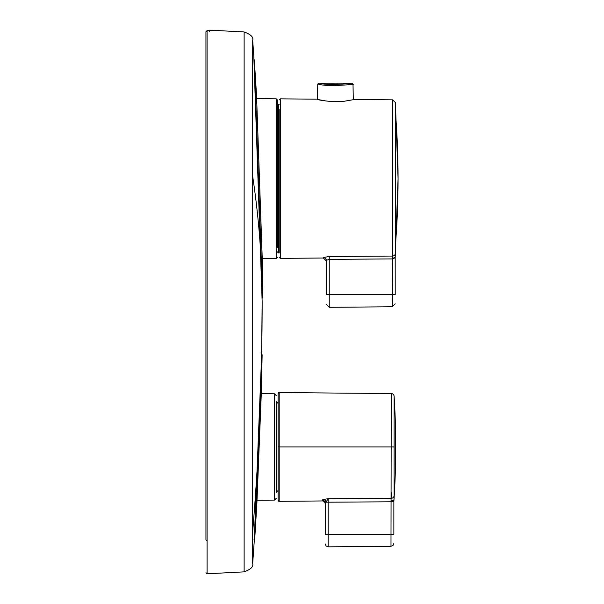 <?xml version="1.0" encoding="UTF-8"?>
<svg xmlns="http://www.w3.org/2000/svg" width="604" height="604" viewBox="0 0 604 604"><rect width="100%" height="100%" fill="white"/><g stroke="black" fill="none" stroke-linecap="round" stroke-linejoin="round"><path stroke-width="0.91" d="M279.184 215.983L279.184 109.573L279.184 252.955L278.459 252.955L278.459 104.281L277.364 105.375L277.364 100.053L277.364 247.678M329.248 256.519L323.397 257.447A2.899 2.884 180 0 1 326.319 260.324L329.248 259.373L329.248 256.519L392.532 256.058L392.343 306.772L329.248 307.315L329.248 259.373L392.177 258.912M326.258 101.034L317.372 99.418C319.69 100.347 334.661 102.635 344.514 101.2L354.412 99.509L353.287 99.758L353.015 84.145L351.928 83.073L319.478 83.178M393.559 258.384L394.238 258.202M395.401 245.39A1087.819 954.652 180 0 0 398.066 178.618A1087.819 954.652 -0 0 0 395.401 111.846L395.401 253.408L395.19 257.1L392.343 258.769M326.319 260.324L326.319 294.654C326.319 307.194 326.319 307.194 326.319 294.654L395.212 294.654C395.212 306.485 395.212 306.485 395.212 294.654L395.19 257.1M346.341 83.873L349.912 83.397C361.033 82.212 330.207 86.266 320.86 83.397L318.844 83.073L317.749 84.137L318.92 84.318M329.686 84.326L335.363 84.5M350.864 84.462C362.672 83.284 329.935 87.308 319.909 84.462L317.749 84.137L317.485 99.441M349.92 83.397A1.087 0.951 81.4 0 0 349.912 83.397L350.947 83.239M276.277 401.902L276.277 491.996M276.277 486.726L276.277 407.171M278.097 500.24L279.191 501.328L322.309 500.95L279.191 501.328L278.097 500.24L278.097 393.657L278.097 500.24A1.087 1.087 168.2 0 0 279.191 501.328L279.191 392.57L391.241 393.544L390.992 546.288L393.03 545.435L393.868 543.389M323.804 499.372A2.899 2.114 -105.7 0 1 325.979 502.188L328.161 502.188L328.161 498.715L323.804 499.372A5.549 0.959 174.9 0 0 322.309 500.165A2.899 2.861 180 0 1 325.231 503.019L325.231 503.857A2.899 2.899 167.5 0 0 322.309 500.95A2.899 2.899 167.5 0 1 325.231 503.857C324.726 501.697 323.752 500.731 322.309 500.95L322.309 500.165M394.11 495.68L393.884 501.094A801.523 801.523 90.6 0 0 395.718 446.945A801.523 801.523 -91.2 0 0 394.11 396.262L394.11 495.68A2.899 2.786 180 0 1 391.241 498.292L328.161 498.715L325.979 502.188A3.337 1.095 169.3 0 0 325.231 503.019L325.231 534.208L328.161 534.208L328.161 502.188L393.868 501.781L393.868 534.215L328.161 534.208L328.161 546.839L390.992 546.295M393.868 501.584L393.868 500.799A2.899 0.438 180 0 1 390.999 501.237M393.884 500.271A2.899 0.755 -176.4 0 1 391.022 500.837M393.868 500.799L393.868 501.781L393.868 500.799M278.097 393.619L278.097 393.657A1.087 1.087 155.1 0 1 279.191 392.57L278.097 393.657A1.087 1.087 155.1 0 1 279.191 392.57L391.241 393.544A2.899 2.899 -172 0 1 394.11 396.262L394.11 446.945L278.097 446.945M210.313 30.661L206.998 30.683L205.934 31.71L205.934 243.729L205.934 31.702L207.081 30.683L210.705 30.593L210.705 30.2L209.558 31.287M252.691 176.511L252.691 40.347L253.808 56.21L260.264 245.964A3626.069 1738.433 180 0 0 252.691 176.511L252.691 563.457C253.62 566.643 250.766 569.444 244.129 571.86L207.081 573.8L207.081 540.512A1.087 0.951 -0 0 1 205.934 539.561L205.934 243.729M262.136 301.109A0.725 0.725 179.2 0 1 262.136 301.139A0.725 0.725 -2.8 0 1 262.136 301.162L260.264 245.964A0.725 0.4 178 0 0 260.264 245.956A0.725 0.4 178 0 1 260.264 245.956L254.314 71.219A0.725 0.634 178.1 0 0 254.314 71.204M261.079 352.298L261.796 351.581L261.608 356.33A3625.767 3181.91 -0 0 0 262.136 301.902L262.136 301.162A0.725 0.725 -55 0 0 262.136 301.117M261.608 356.368A0.725 0.687 -177.7 0 0 261.608 356.337L254.171 542.211L256.156 492.592L254.171 542.203L252.691 563.457M256.338 98.663L276.292 98.837L276.292 258.399L262.234 258.527M323.397 257.447L323.397 258.006L280.279 258.384L279.184 257.296M354.412 99.501L392.532 99.834L392.532 256.058A2.899 2.854 180 0 0 395.401 253.408M316.36 99.169L280.279 98.852L280.279 258.384M392.532 99.834L395.401 102.529L395.401 111.846M319.909 84.462A1.087 0.951 -81.5 0 1 320.86 83.397M261.457 354.019L262.128 354.759L261.675 366.039A3626.069 3182.174 2.3 0 1 261.154 397.017L261.434 390.048L261.29 393.695L274.48 393.808L274.48 500.089L257.01 500.24M276.277 401.622L278.097 403.434L278.097 490.463L276.277 492.275M391.241 498.285L391.241 492.63M391.241 449.27L391.241 446.945M394.11 495.673L394.11 446.945M207.081 540.512L207.081 30.683M244.129 571.86L244.129 31.952L210.705 30.2M252.691 531.444A3626.061 3182.174 0 0 0 257.025 470.894L256.156 492.592M262.136 303.155L261.608 356.337A0.725 0.687 -177.7 0 0 261.608 356.33L261.328 363.261A0.725 0.634 -177.7 0 0 261.328 363.253L257.025 470.894M253.899 59.071L254.322 60.121L262.604 297.228L262.355 262.03L259.448 178.641L258.467 178.671M254.835 74.632A3626.069 3182.174 -2 0 1 256.889 105.458L262.355 262.03M259.448 178.641L256.889 105.458M261.675 366.039L254.722 539.07L256.866 503.842L261.434 390.063M276.292 258.399L277.364 257.312M276.292 98.837L277.364 99.924M323.397 258.006L326.319 260.905M395.212 257.319L398.066 178.625M280.279 98.852L279.184 99.939M395.401 102.529L398.066 178.61M329.248 307.315L326.319 304.416M392.343 306.772L395.212 303.865M274.48 393.808L276.277 395.62M274.48 500.089L276.277 498.277M325.088 502.958L325.194 503.374M328.161 546.839L326.084 545.993L325.231 543.94M209.731 30.706L209.029 30.713M207.444 30.698L206.998 30.683M207.081 573.8L205.934 572.713M252.691 40.347C253.62 37.161 250.766 34.368 244.129 31.952M253.891 58.648L254.314 71.219M262.053 298.535L262.604 297.228M254.322 60.121L256.534 95.251M262.128 354.759L261.434 390.048M253.997 539.75L254.722 539.07M256.866 503.842L261.154 397.024M278.459 252.955L277.364 251.868M279.184 104.281L278.459 104.281"/></g></svg>
